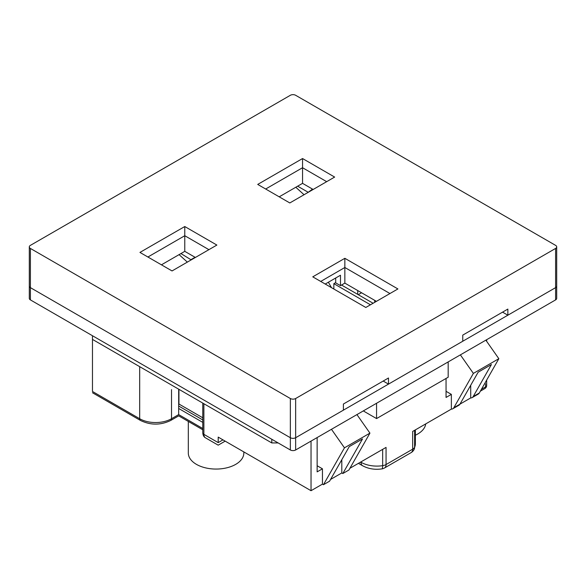 <?xml version="1.0" encoding="UTF-8"?>
<svg xmlns="http://www.w3.org/2000/svg" width="586" height="586" viewBox="0 0 586 586"><rect width="100%" height="100%" fill="white"/><g stroke="black" fill="none" stroke-linecap="round" stroke-linejoin="round"><path stroke-width="0.88" d="M243.835 451.909L243.835 453.037A27.762 16.027 180 0 1 226.701 467.84A27.762 16.027 180 0 1 196.449 464.368A27.762 16.027 180 0 1 188.318 453.037L188.318 421.429M415.364 435.237A27.762 16.027 0 0 0 425.722 423.905M30.399 248.435L30.399 287.638A3.75 2.168 180 0 1 29.3 286.107A3.75 2.168 0 0 0 30.399 287.638L290.348 437.72A3.75 2.168 0 0 0 295.652 437.72L555.601 287.638A3.75 2.168 0 0 0 556.7 286.107A3.75 2.168 180 0 1 555.601 287.638L555.601 248.435A3.75 2.168 0 0 0 556.7 246.904A3.75 2.168 0 0 0 555.601 245.373L295.652 95.291A3.75 2.168 0 0 0 290.348 95.291L30.399 245.373A3.75 2.168 0 0 0 29.3 246.904A3.75 2.168 0 0 0 30.399 248.435L290.348 398.517A3.75 2.168 0 0 0 295.652 398.517L555.601 248.435M178.679 389.177L178.679 408.471L202.778 422.381M278.145 442.928L271.779 442.928L92.471 339.404L92.471 335.727M271.779 439.251L271.779 442.928M202.778 429.78L178.679 415.862L170.738 420.448C160.645 425.326 150.551 425.326 140.457 420.448A3.75 2.168 -60 0 1 139.68 418.734L92.471 391.47C92.471 393.125 92.471 393.125 92.471 391.47L92.471 339.404M311.034 441.09L311.034 490.709L218.197 437.112L218.197 442.62C218.197 445.924 218.197 445.924 218.197 442.62C218.197 445.924 218.197 445.924 218.197 442.62L222.973 439.866M317.136 437.566L317.136 471.869L322.447 468.807L322.447 484.124L311.034 490.709M295.652 398.517L295.652 449.975L555.601 299.893L555.601 287.638L507.857 315.202L502.554 312.14M295.652 449.975A3.75 2.168 180 0 1 290.348 449.975L290.348 398.517M383.185 381.054L388.489 384.123L388.489 377.992L343.396 404.025L343.396 410.156L295.652 437.72A3.75 2.168 180 0 1 290.348 437.72L30.399 287.638L30.399 299.893L290.348 449.975M30.399 299.893A3.75 2.168 180 0 1 29.3 298.362L29.3 246.904M556.7 246.904L556.7 298.362A3.75 2.168 180 0 1 555.601 299.893M317.136 465.745L322.447 468.807M349.93 468.258L386.057 447.396L386.057 464.544L412.676 449.184L412.676 431.435L451.359 409.101A7.501 4.329 -120 0 0 452.832 408.757A7.501 4.329 -120 0 0 453.835 407.717L459.937 404.193L478.161 372.183L491.427 364.529L473.202 396.539L479.304 393.016A7.501 4.329 60 0 1 478.301 394.056L472.199 397.572A7.501 4.329 -120 0 0 473.202 396.539M446.049 378.453L446.049 397.447L451.359 394.378L451.359 409.101M448.173 361.914L448.173 377.23L376.556 418.58L363.825 411.226L363.825 410.61M178.679 408.471L178.679 414.595C178.679 416.25 178.679 416.25 178.679 414.595L202.778 428.513M374.696 302.339L374.696 300.347M358.251 294.685L361.569 292.773M357.724 290.546L357.724 294.377M322.447 484.124L323.465 484.71L329.566 481.194L349.249 446.613L362.507 438.951L342.825 473.532L348.926 470.009L369.927 433.127L356.933 414.595M330.563 479.436L341.806 472.946L342.825 473.532M376.556 418.58L376.556 403.263M451.359 394.378L446.049 391.316M460.376 354.867L473.371 373.399L453.835 407.717M485.845 340.166L498.84 358.698L473.371 373.399M498.84 358.698L479.304 393.016M323.465 484.71L344.458 447.829L369.927 433.127M344.458 447.829L331.464 429.296M341.806 459.68L341.806 472.946M470.719 385.258L470.719 397.923A7.501 4.329 -120 0 0 472.199 397.572M459.937 404.193A7.501 4.329 60 0 1 458.933 405.234L452.832 408.757M459.981 404.128L470.719 397.923M414.624 430.314L414.624 447.221A7.501 5.926 24.5 0 1 414.199 449.228L415.364 443.917A22.51 12.995 0 0 1 414.624 447.221A7.501 4.329 180 0 1 412.676 449.184A7.501 4.329 -120 0 1 411.123 452.619L384.504 467.98A7.501 4.329 60 0 0 386.057 464.544A7.501 4.329 0 0 1 382.658 465.672A7.501 1.56 81.4 0 1 381.882 468.903A7.501 7.501 0 0 0 384.504 467.98M333.852 289.015L333.852 283.661L335.705 282.584M370.455 304.793L333.852 283.661M373.106 303.262L341.543 285.038M178.942 389.324L178.942 404.032L202.778 417.789M202.778 419.935L178.679 406.017M307.921 192.501L310.309 190.736A7.501 4.329 0 0 0 312.192 188.919M191.212 259.884L180.928 253.562M191.212 259.503L195.057 257.276M307.921 192.12L297.644 186.18M331.478 287.645L328.38 282.218M179.089 254.632L187.337 262.118M295.798 187.249L304.053 194.735M325.23 284.042L340.481 275.237L340.481 285.646L335.705 282.892L335.705 277.991M388.489 384.123L462.764 341.242L462.764 335.111L507.857 309.078L507.857 315.202M139.951 252.42L184.773 226.533L216.871 245.065L172.042 270.944L139.951 252.42M257.723 184.422L302.552 158.542L334.643 177.067L289.814 202.954L257.723 184.422M312.763 276.841L344.854 258.309L397.909 288.942L365.81 307.474L312.763 276.841M326.688 181.667L302.552 167.728L302.552 183.352L313.158 189.476M302.552 158.542L302.552 167.728L265.678 189.014M279.207 196.823L302.552 183.352M389.954 293.535L344.854 267.502L344.854 283.119L340.481 285.646M376.424 301.343L344.854 283.119M344.854 258.309L344.854 267.502L320.718 281.434M208.916 249.658L184.773 235.726L184.773 251.343L195.387 257.466M184.773 226.533L184.773 235.726L147.906 257.012M161.436 264.821L184.773 251.343M171.515 389.609L171.515 418.734A22.51 12.995 0 0 1 139.68 418.734L139.68 366.66M481.436 389.265L485.574 386.877L485.574 383.815M203.877 403.725L203.877 434.351L218.197 442.62M170.738 420.448A3.75 2.168 -120 0 0 171.515 418.734L178.679 414.595M361.027 461.849L361.027 462.295A22.51 12.995 0 0 0 382.658 465.672L382.658 449.359M360.639 462.068L361.027 462.295A7.501 4.329 120 0 0 362.58 465.731L358.442 463.343M203.877 434.351A7.501 4.329 120 0 0 205.43 437.786C203.84 436.951 202.954 435.295 202.778 432.82A3.75 2.168 0 0 0 203.877 434.351M480.359 391.155L484.798 388.591A3.75 2.168 60 0 0 485.574 386.877A3.75 2.168 0 0 0 486.673 385.346L486.673 380.065M310.309 191.117L310.309 190.736M415.364 429.882L415.364 443.917M362.58 465.731C368.33 468.844 374.762 469.899 381.882 468.903M411.123 452.619A7.501 7.501 0 0 0 414.199 449.228M225.171 441.133L218.197 445.162L205.43 437.786M140.457 420.448L92.471 392.737M202.778 432.82L202.778 403.087M486.673 341.352L486.673 339.69M484.798 388.591A3.75 3.75 0 0 0 486.673 385.346M312.506 189.849L312.506 189.095"/></g></svg>
